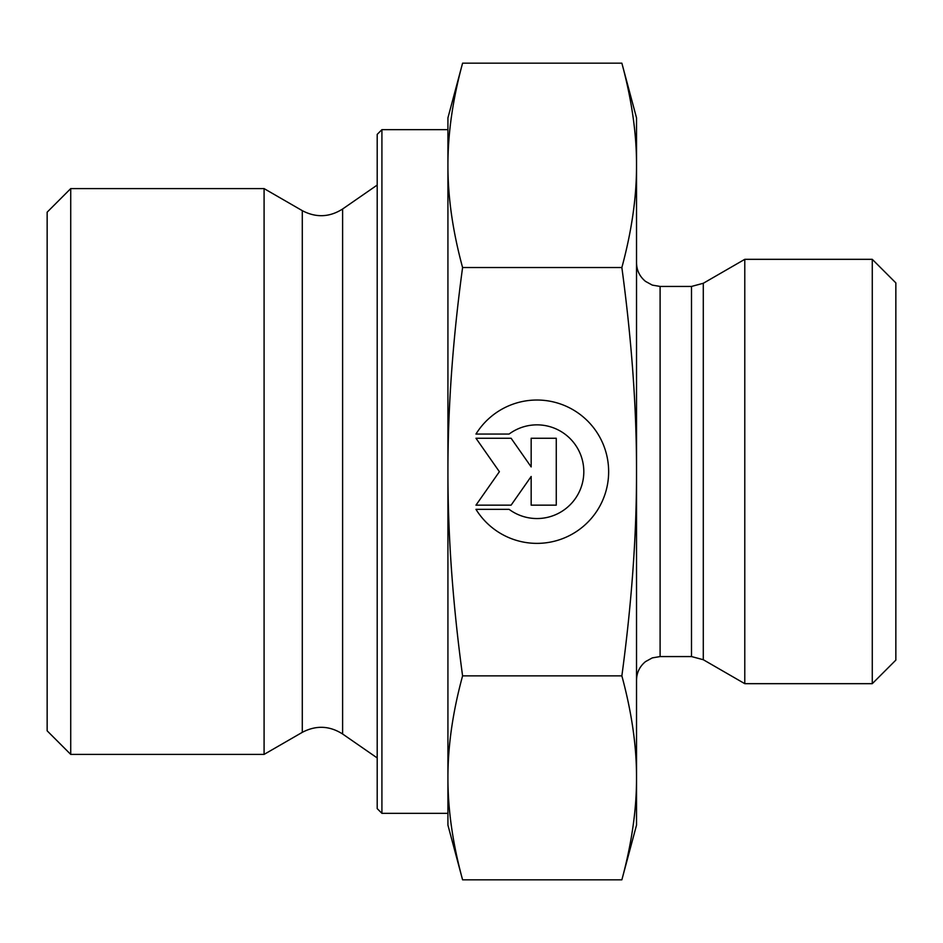 <?xml version="1.0" encoding="UTF-8"?>
<svg xmlns="http://www.w3.org/2000/svg" width="943" height="943" viewBox="0 0 943 943"><rect width="100%" height="100%" fill="white"/><g stroke="black" fill="none" stroke-linecap="round" stroke-linejoin="round"><path stroke-width="1.41" d="M475.967 434.063L509.09 434.063L475.967 434.063A71.68 71.68 0 0 1 608.648 471.7A71.68 71.68 0 0 1 475.967 509.338A71.68 71.68 180 0 0 608.648 471.7M509.09 434.063L509.09 434.063A46.832 46.832 0 0 1 583.811 471.7L583.811 471.7A46.832 46.832 180 0 0 509.09 434.063M475.967 509.338L509.09 509.338A46.832 46.832 180 0 0 583.811 471.7M531.168 438.247L556.264 438.247L556.264 505.165L531.168 505.165L531.168 476.498L511.094 505.165L475.967 505.165L499.389 471.7L475.967 438.247L511.094 438.247L531.168 466.915L531.168 438.247L531.168 466.915M475.967 438.247L499.389 471.7M475.967 505.153L511.094 505.153L531.168 476.486M531.168 505.153L556.264 505.153L556.264 438.247M70.725 754.4L70.725 188.6L264.087 188.6L264.087 754.4L70.725 754.4L47.15 730.825L47.15 212.175L70.725 188.6M462.589 879.831L447.925 825.125L447.925 777.845C447.89 809.825 452.77 843.82 462.589 879.831L621.861 879.831L636.525 825.125L636.525 777.845C636.631 746.349 631.739 712.354 621.861 675.872C631.739 602.825 636.631 534.775 636.525 471.7L636.525 471.5C636.619 408.496 631.727 340.517 621.861 267.541C631.739 230.976 636.631 196.922 636.525 165.355C636.631 133.788 631.739 99.734 621.861 63.169L636.525 117.875L636.525 471.5M447.925 471.7C447.89 535.718 452.77 603.779 462.589 675.872C452.77 711.882 447.89 745.878 447.925 777.845L447.925 165.355C447.89 197.393 452.77 231.459 462.589 267.541C452.77 339.633 447.89 407.694 447.925 471.7M462.589 63.169C452.77 99.251 447.89 133.317 447.925 165.355L447.925 117.875L462.589 63.169L621.861 63.169M462.589 675.872L621.861 675.872M462.589 267.541L621.861 267.541M621.861 879.831C631.739 843.348 636.631 809.353 636.525 777.845L636.525 471.7M381.915 813.337L381.915 129.662L377.2 134.377L377.2 808.622L381.915 813.337L447.925 813.337L447.925 777.845M447.925 165.355L447.925 129.662L381.915 129.662M703.289 659.723L744.781 683.675L744.781 259.325L703.289 283.277L691.502 286.436L691.502 656.564L703.289 659.723L703.289 283.277M872.275 683.675L895.85 660.1L895.85 282.9L872.275 259.325L872.275 683.675L744.781 683.675M342.615 733.996C329.496 725.674 316.046 725.12 302.29 732.346L302.29 210.654C316.046 217.88 329.496 217.326 342.615 209.004L342.615 733.996L377.2 757.936M691.502 656.564L660.1 656.564L660.1 286.436L691.502 286.436M342.615 209.004L377.2 185.064M302.29 210.654L264.087 188.6M302.29 732.346L264.087 754.4M660.1 286.436L652.285 285.104L645.507 281.379C639.684 276.57 636.69 270.405 636.525 262.861M660.1 656.564L652.285 657.896L645.507 661.621C639.684 666.43 636.69 672.595 636.525 680.139M872.275 259.325L744.781 259.325"/></g></svg>
